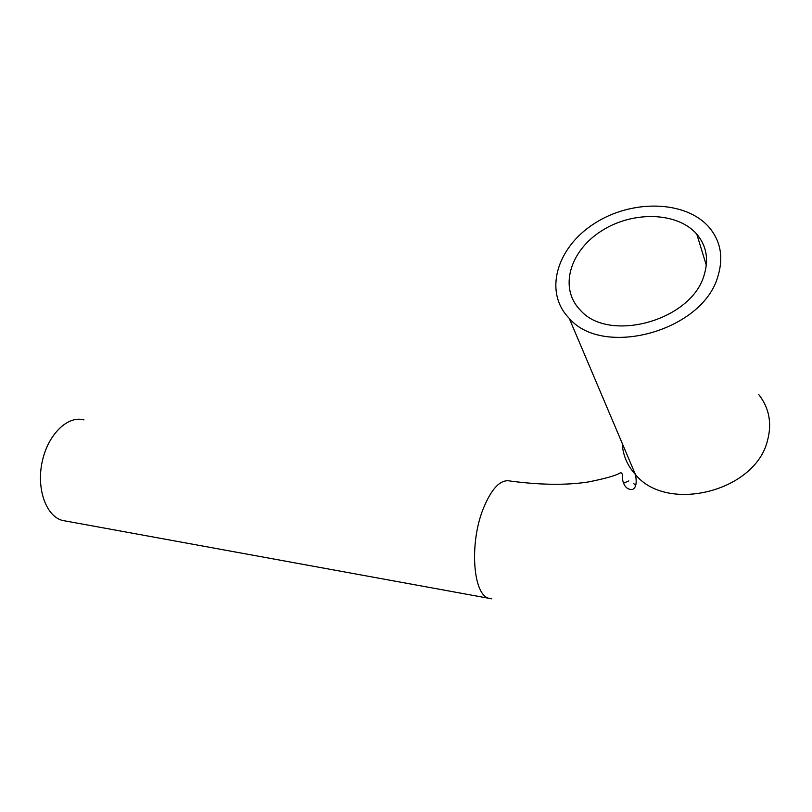 <?xml version="1.0" encoding="UTF-8"?>
<svg xmlns="http://www.w3.org/2000/svg" width="812" height="812" viewBox="0 0 812 812"><rect width="100%" height="100%" fill="white"/><g stroke="black" fill="none" stroke-linecap="round" stroke-linejoin="round"><path stroke-width="1.22" d="M704.166 274.984C691.591 320.892 608.289 343.405 580.093 309.88C559.011 288.29 569.598 251.314 600.992 231.247C632.051 210.815 677.289 211.587 696.797 234.191C706.481 245.742 708.937 259.332 704.166 274.984M66.259 521.131L62.27 520.401C45.908 515.996 36.236 488.479 42.265 461.409C48.081 434.278 67.792 415.277 83.971 419.895M718.011 275.989C703.172 331.164 603.052 358.336 569.202 318.304C543.604 292.3 556.403 247.802 594.079 223.726C631.35 199.204 685.805 200.077 709.252 227.482C720.67 241.205 723.593 257.374 718.011 275.989M491.707 598.809L488.763 598.271C473.01 594.607 469.336 543.878 482.998 509.317C491.544 488.205 500.71 478.796 510.484 481.08C540.315 485.008 566.157 485.322 588 482.023C604.788 478.704 615.394 475.741 619.81 473.132C621.911 471.934 622.824 474.096 622.55 479.598C624.012 486.429 627.25 489.737 632.264 489.534C635.999 488.093 637.055 483.099 635.451 474.563C627.27 465.509 622.855 455.106 622.215 443.352M758.784 394.581C769.218 408 772.121 423.336 767.482 440.591C755.292 491.717 666.885 513.387 635.451 474.563L569.202 318.304M633.492 483.292L635.623 485.627M623.565 483.16L628.823 480.917M696.797 234.191L706.328 265.26M488.763 598.271L62.27 520.401"/></g></svg>
